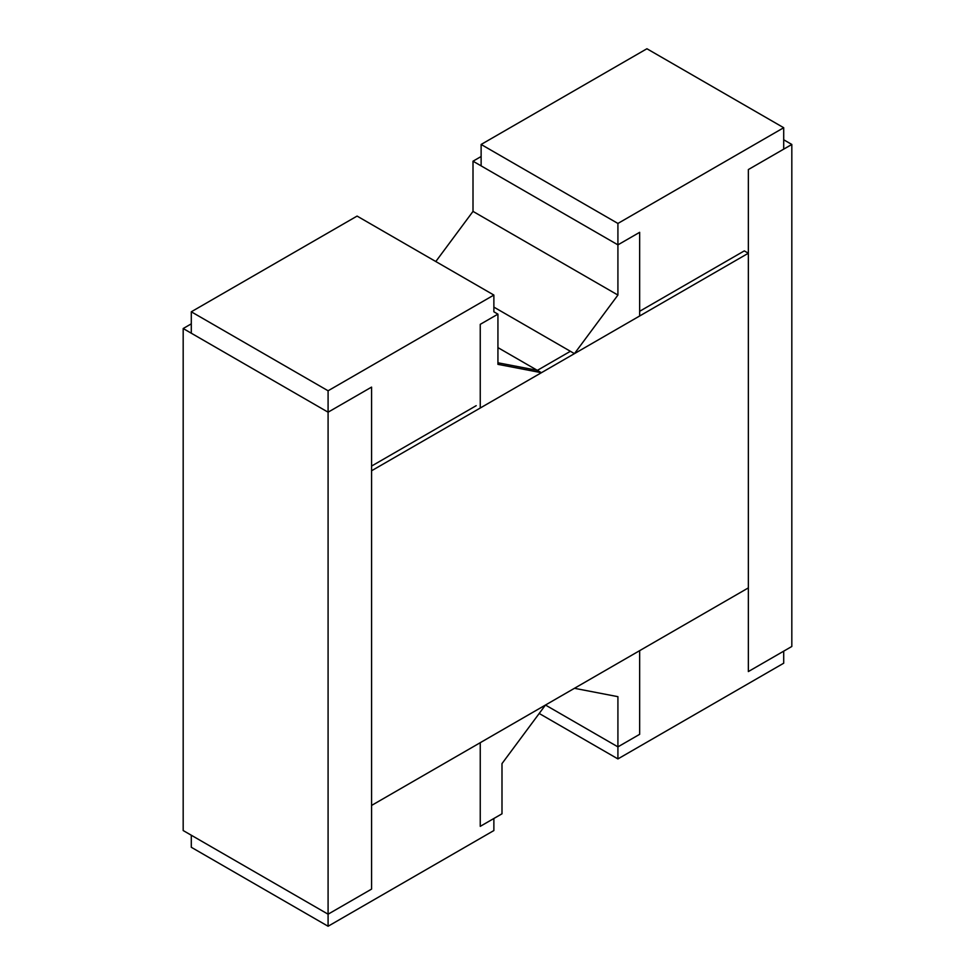 <?xml version="1.0" encoding="UTF-8"?>
<svg xmlns="http://www.w3.org/2000/svg" width="975" height="975" viewBox="0 0 975 975"><rect width="100%" height="100%" fill="white"/><g stroke="black" fill="none" stroke-linecap="round" stroke-linejoin="round"><path stroke-width="1.46" d="M191.295 835.222L191.295 847.275L328.087 926.25L493.874 830.542L493.874 818.488M328.087 390.78L191.295 311.793L357.082 216.084L493.874 295.059L328.087 390.78L328.087 926.25M497.933 362.773L537.347 370.366L570.387 351.293L537.347 370.366L497.933 347.612L541.405 372.706L497.933 364.345L497.933 314.145L493.874 311.793L493.874 295.059M191.295 311.793L191.295 333.218M539.199 713.468L617.918 758.916L783.705 663.207L783.705 651.154M545.464 705.035L480.248 742.682L480.248 826.349L501.991 813.808L501.991 763.608L545.464 705.035L617.918 746.874L617.918 758.916M783.705 149.151L783.705 127.725L646.912 48.75L481.126 144.458L617.918 223.446L617.918 295.059L574.446 353.633L639.661 315.985L639.661 232.318L617.918 244.859L473.009 161.192L481.126 156.512M481.126 144.458L481.126 165.884M783.705 127.725L617.918 223.446M183.178 328.526L328.087 412.193L371.572 387.099L371.572 889.102L328.087 914.197L183.178 830.542L183.178 328.526L191.295 323.846M497.933 314.145L480.248 324.346L480.248 408.013L541.405 372.706M617.918 696.674L617.918 746.874L639.661 734.321L639.661 650.654L574.446 688.301L617.918 696.674M435.801 261.532L473.009 211.392L473.009 161.192M493.874 307.113L574.446 353.633M473.009 211.392L617.918 295.059M748.349 169.565L748.349 671.568L791.822 646.474L791.822 144.458L748.349 169.565M783.705 139.778L791.822 144.458M371.572 470.767L371.572 805.435L748.349 587.901L748.349 253.232L371.572 470.767M371.572 466.074L476.202 405.673M639.661 311.293L744.291 250.892L748.349 253.232"/></g></svg>
